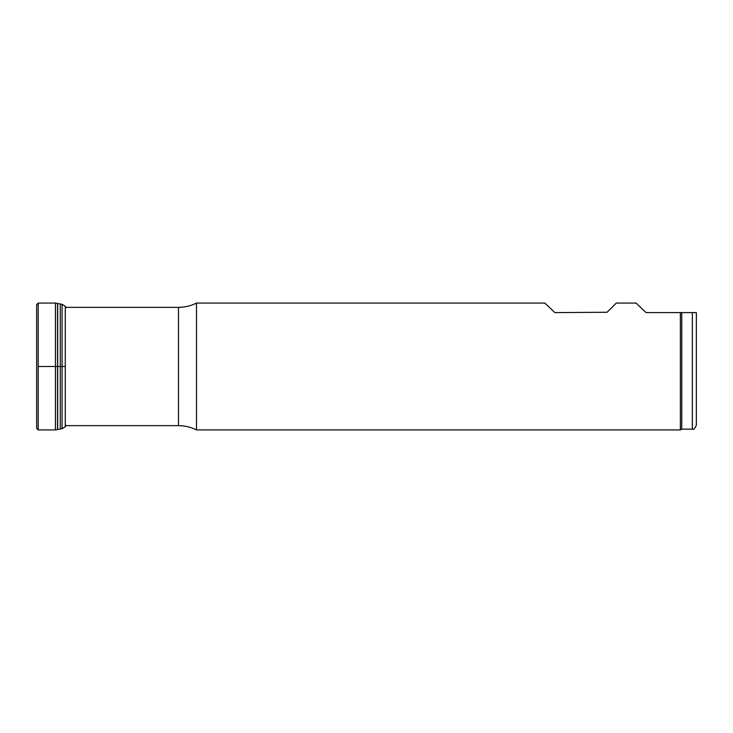 <?xml version="1.0" encoding="UTF-8"?>
<svg xmlns="http://www.w3.org/2000/svg" width="733" height="733" viewBox="0 0 733 733"><rect width="100%" height="100%" fill="white"/><g stroke="black" fill="none" stroke-linecap="round" stroke-linejoin="round"><path stroke-width="1.1" d="M607.126 312.258L554.899 312.606L544.857 303.068L196.499 303.068L196.499 429.932L680.371 429.932L680.371 312.606L646.103 312.606L636.061 303.068L616.306 303.068L607.126 312.258M681.754 429.135L692.355 429.135C693.555 429.969 694.893 428.631 696.35 425.14L696.35 312.606L681.754 312.606L681.754 429.135L680.371 429.932M681.754 312.606L680.371 312.606M65.274 307.365L178.476 307.365C184.826 307.338 190.827 305.908 196.499 303.068M57.522 429.529L57.522 303.471L55.461 303.068L55.461 429.932L62.076 428.668L65.274 426.762L66.062 425.342M65.274 426.762L65.274 306.238L62.076 304.332L57.678 303.526L57.678 429.474M36.65 304.69L36.65 428.374L38.217 429.932L38.217 303.068L36.65 304.626L36.65 424.664M38.217 366.5L65.274 366.5M692.355 429.135L692.355 312.606M65.274 425.635L178.476 425.635L178.476 307.365M60.271 303.893L60.271 429.107M62.076 304.332L62.076 428.668M178.476 425.635C184.826 425.662 190.827 427.092 196.499 429.932M65.274 306.238L66.062 307.658M38.217 303.068L55.461 303.068M38.217 429.932L55.461 429.932"/></g></svg>
